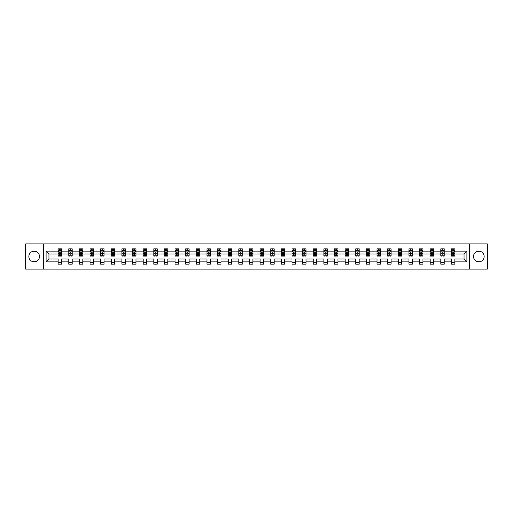 <?xml version="1.0" encoding="UTF-8"?>
<svg xmlns="http://www.w3.org/2000/svg" width="513" height="513" viewBox="0 0 513 513"><rect width="100%" height="100%" fill="white"/><g stroke="black" fill="none" stroke-linecap="round" stroke-linejoin="round"><path stroke-width="0.77" d="M478.834 251.184A5.316 5.316 0 0 0 473.518 256.5A5.316 5.316 0 0 0 478.834 261.816A5.316 5.316 0 0 0 484.15 256.5A5.316 5.316 0 0 0 478.834 251.184M34.166 251.184A5.316 5.316 0 0 0 28.85 256.5A5.316 5.316 0 0 0 34.166 261.816A5.316 5.316 0 0 0 39.482 256.5A5.316 5.316 0 0 0 34.166 251.184M469.53 269.107L487.35 269.107L487.35 243.893L469.53 243.893L469.53 269.107L43.47 269.107L43.47 243.893L25.65 243.893L25.65 269.107L43.47 269.107M454.851 261.88L454.851 259.02L464.047 259.02L466.907 261.88L454.851 261.88L454.851 264.163L451.44 264.163L451.44 261.88L444.22 261.88L444.22 264.163L440.814 264.163L440.814 261.88L433.588 261.88L433.588 264.163L430.183 264.163L430.183 261.88L422.962 261.88L422.962 264.163L419.551 264.163L419.551 261.88L412.33 261.88L412.33 264.163L408.925 264.163L408.925 261.88L401.698 261.88L401.698 264.163L398.293 264.163L398.293 261.88L391.073 261.88L391.073 264.163L387.668 264.163L387.668 261.88L380.441 261.88L380.441 264.163L377.036 264.163L377.036 261.88L369.815 261.88L369.815 264.163L366.404 264.163L366.404 261.88L359.183 261.88L359.183 264.163L355.778 264.163L355.778 261.88L348.551 261.88L348.551 264.163L345.146 264.163L345.146 261.88L337.926 261.88L337.926 264.163L334.514 264.163L334.514 261.88L327.294 261.88L327.294 264.163L323.889 264.163L323.889 261.88L316.668 261.88L316.668 264.163L313.257 264.163L313.257 261.88L306.037 261.88L306.037 264.163L302.632 264.163L302.632 261.88L295.405 261.88L295.405 264.163L292 264.163L292 261.88L284.779 261.88L284.779 264.163L281.368 264.163L281.368 261.88L274.147 261.88L274.147 264.163L270.742 264.163L270.742 261.88L263.515 261.88L263.515 264.163L260.11 264.163L260.11 261.88L252.89 261.88L252.89 264.163L249.485 264.163L249.485 261.88L242.258 261.88L242.258 264.163L238.853 264.163L238.853 261.88L231.632 261.88L231.632 264.163L228.221 264.163L228.221 261.88L221 261.88L221 264.163L217.595 264.163L217.595 261.88L210.368 261.88L210.368 264.163L206.963 264.163L206.963 261.88L199.743 261.88L199.743 264.163L196.332 264.163L196.332 261.88L189.111 261.88L189.111 264.163L185.706 264.163L185.706 261.88L178.486 261.88L178.486 264.163L175.074 264.163L175.074 261.88L167.854 261.88L167.854 264.163L164.449 264.163L164.449 261.88L157.222 261.88L157.222 264.163L153.817 264.163L153.817 261.88L146.596 261.88L146.596 264.163L143.185 264.163L143.185 261.88L135.964 261.88L135.964 264.163L132.559 264.163L132.559 261.88L125.332 261.88L125.332 264.163L121.927 264.163L121.927 261.88L114.707 261.88L114.707 264.163L111.302 264.163L111.302 261.88L104.075 261.88L104.075 264.163L100.67 264.163L100.67 261.88L93.449 261.88L93.449 264.163L90.038 264.163L90.038 261.88L82.817 261.88L82.817 264.163L79.412 264.163L79.412 261.88L72.186 261.88L72.186 264.163L68.78 264.163L68.78 261.88L61.56 261.88L61.56 264.163L58.149 264.163L58.149 261.88L46.093 261.88L46.093 251.12L58.149 251.12L58.149 248.837L61.56 248.837L61.56 251.12L68.78 251.12L68.78 248.837L72.186 248.837L72.186 251.12L79.412 251.12L79.412 248.837L82.817 248.837L82.817 251.12L90.038 251.12L90.038 248.837L93.449 248.837L93.449 251.12L100.67 251.12L100.67 248.837L104.075 248.837L104.075 251.12L111.302 251.12L111.302 248.837L114.707 248.837L114.707 251.12L121.927 251.12L121.927 248.837L125.332 248.837L125.332 251.12L132.559 251.12L132.559 248.837L135.964 248.837L135.964 251.12L143.185 251.12L143.185 248.837L146.596 248.837L146.596 251.12L153.817 251.12L153.817 248.837L157.222 248.837L157.222 251.12L164.449 251.12L164.449 248.837L167.854 248.837L167.854 251.12L175.074 251.12L175.074 248.837L178.486 248.837L178.486 251.12L185.706 251.12L185.706 248.837L189.111 248.837L189.111 251.12L196.332 251.12L196.332 248.837L199.743 248.837L199.743 251.12L206.963 251.12L206.963 248.837L210.368 248.837L210.368 251.12L217.595 251.12L217.595 248.837L221 248.837L221 251.12L228.221 251.12L228.221 248.837L231.632 248.837L231.632 251.12L238.853 251.12L238.853 248.837L242.258 248.837L242.258 251.12L249.485 251.12L249.485 248.837L252.89 248.837L252.89 251.12L260.11 251.12L260.11 248.837L263.515 248.837L263.515 251.12L270.742 251.12L270.742 248.837L274.147 248.837L274.147 251.12L281.368 251.12L281.368 248.837L284.779 248.837L284.779 251.12L292 251.12L292 248.837L295.405 248.837L295.405 251.12L302.632 251.12L302.632 248.837L306.037 248.837L306.037 251.12L313.257 251.12L313.257 248.837L316.668 248.837L316.668 251.12L323.889 251.12L323.889 248.837L327.294 248.837L327.294 251.12L334.514 251.12L334.514 248.837L337.926 248.837L337.926 251.12L345.146 251.12L345.146 248.837L348.551 248.837L348.551 251.12L355.778 251.12L355.778 248.837L359.183 248.837L359.183 251.12L366.404 251.12L366.404 248.837L369.815 248.837L369.815 251.12L377.036 251.12L377.036 248.837L380.441 248.837L380.441 251.12L387.668 251.12L387.668 248.837L391.073 248.837L391.073 251.12L398.293 251.12L398.293 248.837L401.698 248.837L401.698 251.12L408.925 251.12L408.925 248.837L412.33 248.837L412.33 251.12L419.551 251.12L419.551 248.837L422.962 248.837L422.962 251.12L430.183 251.12L430.183 248.837L433.588 248.837L433.588 251.12L440.814 251.12L440.814 248.837L444.22 248.837L444.22 251.12L451.44 251.12L451.44 248.837L454.851 248.837L454.851 251.12L466.907 251.12L466.907 261.88M469.53 243.893L43.47 243.893M451.44 251.12L451.44 253.98L444.22 253.98L444.22 251.12M444.22 261.88L444.22 259.02L451.44 259.02L451.44 261.88M440.814 251.12L440.814 253.98L433.588 253.98L433.588 251.12M433.588 261.88L433.588 259.02L440.814 259.02L440.814 261.88M430.183 251.12L430.183 253.98L422.962 253.98L422.962 251.12M422.962 261.88L422.962 259.02L430.183 259.02L430.183 261.88M419.551 251.12L419.551 253.98L412.33 253.98L412.33 251.12M412.33 261.88L412.33 259.02L419.551 259.02L419.551 261.88M408.925 251.12L408.925 253.98L401.698 253.98L401.698 251.12M401.698 261.88L401.698 259.02L408.925 259.02L408.925 261.88M398.293 251.12L398.293 253.98L391.073 253.98L391.073 251.12M391.073 261.88L391.073 259.02L398.293 259.02L398.293 261.88M387.668 251.12L387.668 253.98L380.441 253.98L380.441 251.12M380.441 261.88L380.441 259.02L387.668 259.02L387.668 261.88M377.036 251.12L377.036 253.98L369.815 253.98L369.815 251.12M369.815 261.88L369.815 259.02L377.036 259.02L377.036 261.88M366.404 251.12L366.404 253.98L359.183 253.98L359.183 251.12M359.183 261.88L359.183 259.02L366.404 259.02L366.404 261.88M355.778 251.12L355.778 253.98L348.551 253.98L348.551 251.12M348.551 261.88L348.551 259.02L355.778 259.02L355.778 261.88M345.146 251.12L345.146 253.98L337.926 253.98L337.926 251.12M337.926 261.88L337.926 259.02L345.146 259.02L345.146 261.88M334.514 251.12L334.514 253.98L327.294 253.98L327.294 251.12M327.294 261.88L327.294 259.02L334.514 259.02L334.514 261.88M323.889 251.12L323.889 253.98L316.668 253.98L316.668 251.12M316.668 261.88L316.668 259.02L323.889 259.02L323.889 261.88M313.257 251.12L313.257 253.98L306.037 253.98L306.037 251.12M306.037 261.88L306.037 259.02L313.257 259.02L313.257 261.88M302.632 251.12L302.632 253.98L295.405 253.98L295.405 251.12M295.405 261.88L295.405 259.02L302.632 259.02L302.632 261.88M292 251.12L292 253.98L284.779 253.98L284.779 251.12M284.779 261.88L284.779 259.02L292 259.02L292 261.88M281.368 251.12L281.368 253.98L274.147 253.98L274.147 251.12M274.147 261.88L274.147 259.02L281.368 259.02L281.368 261.88M270.742 251.12L270.742 253.98L263.515 253.98L263.515 251.12M263.515 261.88L263.515 259.02L270.742 259.02L270.742 261.88M260.11 251.12L260.11 253.98L252.89 253.98L252.89 251.12M252.89 261.88L252.89 259.02L260.11 259.02L260.11 261.88M249.485 251.12L249.485 253.98L242.258 253.98L242.258 251.12M242.258 261.88L242.258 259.02L249.485 259.02L249.485 261.88M238.853 251.12L238.853 253.98L231.632 253.98L231.632 251.12M231.632 261.88L231.632 259.02L238.853 259.02L238.853 261.88M228.221 251.12L228.221 253.98L221 253.98L221 251.12M221 261.88L221 259.02L228.221 259.02L228.221 261.88M217.595 251.12L217.595 253.98L210.368 253.98L210.368 251.12M210.368 261.88L210.368 259.02L217.595 259.02L217.595 261.88M206.963 251.12L206.963 253.98L199.743 253.98L199.743 251.12M199.743 261.88L199.743 259.02L206.963 259.02L206.963 261.88M196.332 251.12L196.332 253.98L189.111 253.98L189.111 251.12M189.111 261.88L189.111 259.02L196.332 259.02L196.332 261.88M185.706 251.12L185.706 253.98L178.486 253.98L178.486 251.12M178.486 261.88L178.486 259.02L185.706 259.02L185.706 261.88M175.074 251.12L175.074 253.98L167.854 253.98L167.854 251.12M167.854 261.88L167.854 259.02L175.074 259.02L175.074 261.88M164.449 251.12L164.449 253.98L157.222 253.98L157.222 251.12M157.222 261.88L157.222 259.02L164.449 259.02L164.449 261.88M153.817 251.12L153.817 253.98L146.596 253.98L146.596 251.12M146.596 261.88L146.596 259.02L153.817 259.02L153.817 261.88M143.185 251.12L143.185 253.98L135.964 253.98L135.964 251.12M135.964 261.88L135.964 259.02L143.185 259.02L143.185 261.88M132.559 251.12L132.559 253.98L125.332 253.98L125.332 251.12M125.332 261.88L125.332 259.02L132.559 259.02L132.559 261.88M121.927 251.12L121.927 253.98L114.707 253.98L114.707 251.12M114.707 261.88L114.707 259.02L121.927 259.02L121.927 261.88M111.302 251.12L111.302 253.98L104.075 253.98L104.075 251.12M104.075 261.88L104.075 259.02L111.302 259.02L111.302 261.88M100.67 251.12L100.67 253.98L93.449 253.98L93.449 251.12M93.449 261.88L93.449 259.02L100.67 259.02L100.67 261.88M90.038 251.12L90.038 253.98L82.817 253.98L82.817 251.12M82.817 261.88L82.817 259.02L90.038 259.02L90.038 261.88M79.412 251.12L79.412 253.98L72.186 253.98L72.186 251.12M72.186 261.88L72.186 259.02L79.412 259.02L79.412 261.88M68.78 251.12L68.78 253.98L61.56 253.98L61.56 251.12M61.56 261.88L61.56 259.02L68.78 259.02L68.78 261.88M58.149 251.12L58.149 253.98L48.953 253.98L48.953 259.02L58.149 259.02L58.149 261.88M46.093 251.12L48.953 253.98M464.047 259.02L464.047 253.98L454.851 253.98L454.851 251.12M452.735 250.536L453.556 250.536M442.11 250.536L442.924 250.536M431.478 250.536L432.292 250.536M420.846 250.536L421.667 250.536M410.22 250.536L411.035 250.536M399.589 250.536L400.409 250.536M388.957 250.536L389.777 250.536M378.331 250.536L379.145 250.536M367.699 250.536L368.52 250.536M357.074 250.536L357.888 250.536M346.442 250.536L347.256 250.536M335.81 250.536L336.631 250.536M325.184 250.536L325.999 250.536M314.552 250.536L315.373 250.536M303.927 250.536L304.741 250.536M293.295 250.536L294.109 250.536M282.663 250.536L283.484 250.536M272.037 250.536L272.852 250.536M261.406 250.536L262.226 250.536M250.774 250.536L251.594 250.536M240.148 250.536L240.963 250.536M229.516 250.536L230.337 250.536M218.891 250.536L219.705 250.536M208.259 250.536L209.073 250.536M197.627 250.536L198.448 250.536M187.001 250.536L187.816 250.536M176.369 250.536L177.19 250.536M165.744 250.536L166.558 250.536M155.112 250.536L155.926 250.536M144.48 250.536L145.301 250.536M133.855 250.536L134.669 250.536M123.223 250.536L124.043 250.536M112.591 250.536L113.411 250.536M101.965 250.536L102.78 250.536M91.333 250.536L92.154 250.536M80.708 250.536L81.522 250.536M70.076 250.536L70.89 250.536M59.444 250.536L60.265 250.536M58.149 262.464L61.56 262.464M68.78 262.464L72.186 262.464M79.412 262.464L82.817 262.464M90.038 262.464L93.449 262.464M100.67 262.464L104.075 262.464M111.302 262.464L114.707 262.464M121.927 262.464L125.332 262.464M132.559 262.464L135.964 262.464M143.185 262.464L146.596 262.464M153.817 262.464L157.222 262.464M164.449 262.464L167.854 262.464M175.074 262.464L178.486 262.464M185.706 262.464L189.111 262.464M196.332 262.464L199.743 262.464M206.963 262.464L210.368 262.464M217.595 262.464L221 262.464M228.221 262.464L231.632 262.464M238.853 262.464L242.258 262.464M249.485 262.464L252.89 262.464M260.11 262.464L263.515 262.464M270.742 262.464L274.147 262.464M281.368 262.464L284.779 262.464M292 262.464L295.405 262.464M302.632 262.464L306.037 262.464M313.257 262.464L316.668 262.464M323.889 262.464L327.294 262.464M334.514 262.464L337.926 262.464M345.146 262.464L348.551 262.464M355.778 262.464L359.183 262.464M366.404 262.464L369.815 262.464M377.036 262.464L380.441 262.464M387.668 262.464L391.073 262.464M398.293 262.464L401.698 262.464M408.925 262.464L412.33 262.464M419.551 262.464L422.962 262.464M430.183 262.464L433.588 262.464M440.814 262.464L444.22 262.464M451.44 262.464L454.851 262.464M48.953 259.02L46.093 261.88M466.907 251.12L464.047 253.98M60.265 249.722L59.444 249.722M58.79 250.652L58.149 250.652L58.149 248.837L59.444 248.837L59.444 250.575M58.149 255.237L58.149 256.09L59.444 256.09L59.444 255.237L58.149 255.237L58.149 253.98M61.56 253.98L61.56 256.09L60.265 256.09L60.265 252.447L59.444 252.447L59.444 255.237M60.919 250.652L61.56 250.652L61.56 248.837L60.265 248.837L60.265 250.575M61.56 251.934L60.88 250.575L58.835 250.575L58.149 251.934M70.89 249.722L70.076 249.722M69.422 250.652L68.78 250.652L68.78 248.837L70.076 248.837L70.076 250.575M68.78 255.237L68.78 256.09L70.076 256.09L70.076 255.237L68.78 255.237L68.78 253.98M72.186 253.98L72.186 256.09L70.89 256.09L70.89 252.447L70.076 252.447L70.076 255.237M71.544 250.652L72.186 250.652L72.186 248.837L70.89 248.837L70.89 250.575M72.186 251.934L71.506 250.575L69.46 250.575L68.78 251.934M81.522 249.722L80.708 249.722M80.054 250.652L79.412 250.652L79.412 248.837L80.708 248.837L80.708 250.575M79.412 255.237L79.412 256.09L80.708 256.09L80.708 255.237L79.412 255.237L79.412 253.98M82.817 253.98L82.817 256.09L81.522 256.09L81.522 252.447L80.708 252.447L80.708 255.237M82.176 250.652L82.817 250.652L82.817 248.837L81.522 248.837L81.522 250.575M82.817 251.934L82.138 250.575L80.092 250.575L79.412 251.934M92.154 249.722L91.333 249.722M90.679 250.652L90.038 250.652L90.038 248.837L91.333 248.837L91.333 250.575M90.038 255.237L90.038 256.09L91.333 256.09L91.333 255.237L90.038 255.237L90.038 253.98M93.449 253.98L93.449 256.09L92.154 256.09L92.154 252.447L91.333 252.447L91.333 255.237M92.808 250.652L93.449 250.652L93.449 248.837L92.154 248.837L92.154 250.575M93.449 251.934L92.763 250.575L90.724 250.575L90.038 251.934M102.78 249.722L101.965 249.722M101.311 250.652L100.67 250.652L100.67 248.837L101.965 248.837L101.965 250.575M100.67 255.237L100.67 256.09L101.965 256.09L101.965 255.237L100.67 255.237L100.67 253.98M104.075 253.98L104.075 256.09L102.78 256.09L102.78 252.447L101.965 252.447L101.965 255.237M103.434 250.652L104.075 250.652L104.075 248.837L102.78 248.837L102.78 250.575M104.075 251.934L103.395 250.575L101.35 250.575L100.67 251.934M113.411 249.722L112.591 249.722M111.937 250.652L111.302 250.652L111.302 248.837L112.591 248.837L112.591 250.575M111.302 255.237L111.302 256.09L112.591 256.09L112.591 255.237L111.302 255.237L111.302 253.98M114.707 253.98L114.707 256.09L113.411 256.09L113.411 252.447L112.591 252.447L112.591 255.237M114.066 250.652L114.707 250.652L114.707 248.837L113.411 248.837L113.411 250.575M114.707 251.934L114.027 250.575L111.981 250.575L111.302 251.934M124.043 249.722L123.223 249.722M122.569 250.652L121.927 250.652L121.927 248.837L123.223 248.837L123.223 250.575M121.927 255.237L121.927 256.09L123.223 256.09L123.223 255.237L121.927 255.237L121.927 253.98M125.332 253.98L125.332 256.09L124.043 256.09L124.043 252.447L123.223 252.447L123.223 255.237M124.697 250.652L125.332 250.652L125.332 248.837L124.043 248.837L124.043 250.575M125.332 251.934L124.653 250.575L122.607 250.575L121.927 251.934M134.669 249.722L133.855 249.722M133.2 250.652L132.559 250.652L132.559 248.837L133.855 248.837L133.855 250.575M132.559 255.237L132.559 256.09L133.855 256.09L133.855 255.237L132.559 255.237L132.559 253.98M135.964 253.98L135.964 256.09L134.669 256.09L134.669 252.447L133.855 252.447L133.855 255.237M135.323 250.652L135.964 250.652L135.964 248.837L134.669 248.837L134.669 250.575M135.964 251.934L135.285 250.575L133.239 250.575L132.559 251.934M145.301 249.722L144.48 249.722M143.826 250.652L143.185 250.652L143.185 248.837L144.48 248.837L144.48 250.575M143.185 255.237L143.185 256.09L144.48 256.09L144.48 255.237L143.185 255.237L143.185 253.98M146.596 253.98L146.596 256.09L145.301 256.09L145.301 252.447L144.48 252.447L144.48 255.237M145.955 250.652L146.596 250.652L146.596 248.837L145.301 248.837L145.301 250.575M146.596 251.934L145.91 250.575L143.871 250.575L143.185 251.934M155.926 249.722L155.112 249.722M154.458 250.652L153.817 250.652L153.817 248.837L155.112 248.837L155.112 250.575M153.817 255.237L153.817 256.09L155.112 256.09L155.112 255.237L153.817 255.237L153.817 253.98M157.222 253.98L157.222 256.09L155.926 256.09L155.926 252.447L155.112 252.447L155.112 255.237M156.58 250.652L157.222 250.652L157.222 248.837L155.926 248.837L155.926 250.575M157.222 251.934L156.542 250.575L154.496 250.575L153.817 251.934M166.558 249.722L165.744 249.722M165.09 250.652L164.449 250.652L164.449 248.837L165.744 248.837L165.744 250.575M164.449 255.237L164.449 256.09L165.744 256.09L165.744 255.237L164.449 255.237L164.449 253.98M167.854 253.98L167.854 256.09L166.558 256.09L166.558 252.447L165.744 252.447L165.744 255.237M167.212 250.652L167.854 250.652L167.854 248.837L166.558 248.837L166.558 250.575M167.854 251.934L167.174 250.575L165.128 250.575L164.449 251.934M177.19 249.722L176.369 249.722M175.715 250.652L175.074 250.652L175.074 248.837L176.369 248.837L176.369 250.575M175.074 255.237L175.074 256.09L176.369 256.09L176.369 255.237L175.074 255.237L175.074 253.98M178.486 253.98L178.486 256.09L177.19 256.09L177.19 252.447L176.369 252.447L176.369 255.237M177.844 250.652L178.486 250.652L178.486 248.837L177.19 248.837L177.19 250.575M178.486 251.934L177.799 250.575L175.76 250.575L175.074 251.934M187.816 249.722L187.001 249.722M186.347 250.652L185.706 250.652L185.706 248.837L187.001 248.837L187.001 250.575M185.706 255.237L185.706 256.09L187.001 256.09L187.001 255.237L185.706 255.237L185.706 253.98M189.111 253.98L189.111 256.09L187.816 256.09L187.816 252.447L187.001 252.447L187.001 255.237M188.47 250.652L189.111 250.652L189.111 248.837L187.816 248.837L187.816 250.575M189.111 251.934L188.431 250.575L186.386 250.575L185.706 251.934M198.448 249.722L197.627 249.722M196.973 250.652L196.332 250.652L196.332 248.837L197.627 248.837L197.627 250.575M196.332 255.237L196.332 256.09L197.627 256.09L197.627 255.237L196.332 255.237L196.332 253.98M199.743 253.98L199.743 256.09L198.448 256.09L198.448 252.447L197.627 252.447L197.627 255.237M199.102 250.652L199.743 250.652L199.743 248.837L198.448 248.837L198.448 250.575M199.743 251.934L199.063 250.575L197.018 250.575L196.332 251.934M209.073 249.722L208.259 249.722M207.605 250.652L206.963 250.652L206.963 248.837L208.259 248.837L208.259 250.575M206.963 255.237L206.963 256.09L208.259 256.09L208.259 255.237L206.963 255.237L206.963 253.98M210.368 253.98L210.368 256.09L209.073 256.09L209.073 252.447L208.259 252.447L208.259 255.237M209.727 250.652L210.368 250.652L210.368 248.837L209.073 248.837L209.073 250.575M210.368 251.934L209.689 250.575L207.643 250.575L206.963 251.934M219.705 249.722L218.891 249.722M218.237 250.652L217.595 250.652L217.595 248.837L218.891 248.837L218.891 250.575M217.595 255.237L217.595 256.09L218.891 256.09L218.891 255.237L217.595 255.237L217.595 253.98M221 253.98L221 256.09L219.705 256.09L219.705 252.447L218.891 252.447L218.891 255.237M220.359 250.652L221 250.652L221 248.837L219.705 248.837L219.705 250.575M221 251.934L220.321 250.575L218.275 250.575L217.595 251.934M230.337 249.722L229.516 249.722M228.862 250.652L228.221 250.652L228.221 248.837L229.516 248.837L229.516 250.575M228.221 255.237L228.221 256.09L229.516 256.09L229.516 255.237L228.221 255.237L228.221 253.98M231.632 253.98L231.632 256.09L230.337 256.09L230.337 252.447L229.516 252.447L229.516 255.237M230.991 250.652L231.632 250.652L231.632 248.837L230.337 248.837L230.337 250.575M231.632 251.934L230.946 250.575L228.907 250.575L228.221 251.934M240.963 249.722L240.148 249.722M239.494 250.652L238.853 250.652L238.853 248.837L240.148 248.837L240.148 250.575M238.853 255.237L238.853 256.09L240.148 256.09L240.148 255.237L238.853 255.237L238.853 253.98M242.258 253.98L242.258 256.09L240.963 256.09L240.963 252.447L240.148 252.447L240.148 255.237M241.617 250.652L242.258 250.652L242.258 248.837L240.963 248.837L240.963 250.575M242.258 251.934L241.578 250.575L239.533 250.575L238.853 251.934M251.594 249.722L250.774 249.722M250.12 250.652L249.485 250.652L249.485 248.837L250.774 248.837L250.774 250.575M249.485 255.237L249.485 256.09L250.774 256.09L250.774 255.237L249.485 255.237L249.485 253.98M252.89 253.98L252.89 256.09L251.594 256.09L251.594 252.447L250.774 252.447L250.774 255.237M252.249 250.652L252.89 250.652L252.89 248.837L251.594 248.837L251.594 250.575M252.89 251.934L252.21 250.575L250.164 250.575L249.485 251.934M262.226 249.722L261.406 249.722M260.751 250.652L260.11 250.652L260.11 248.837L261.406 248.837L261.406 250.575M260.11 255.237L260.11 256.09L261.406 256.09L261.406 255.237L260.11 255.237L260.11 253.98M263.515 253.98L263.515 256.09L262.226 256.09L262.226 252.447L261.406 252.447L261.406 255.237M262.88 250.652L263.515 250.652L263.515 248.837L262.226 248.837L262.226 250.575M263.515 251.934L262.836 250.575L260.79 250.575L260.11 251.934M272.852 249.722L272.037 249.722M271.383 250.652L270.742 250.652L270.742 248.837L272.037 248.837L272.037 250.575M270.742 255.237L270.742 256.09L272.037 256.09L272.037 255.237L270.742 255.237L270.742 253.98M274.147 253.98L274.147 256.09L272.852 256.09L272.852 252.447L272.037 252.447L272.037 255.237M273.506 250.652L274.147 250.652L274.147 248.837L272.852 248.837L272.852 250.575M274.147 251.934L273.467 250.575L271.422 250.575L270.742 251.934M283.484 249.722L282.663 249.722M282.009 250.652L281.368 250.652L281.368 248.837L282.663 248.837L282.663 250.575M281.368 255.237L281.368 256.09L282.663 256.09L282.663 255.237L281.368 255.237L281.368 253.98M284.779 253.98L284.779 256.09L283.484 256.09L283.484 252.447L282.663 252.447L282.663 255.237M284.138 250.652L284.779 250.652L284.779 248.837L283.484 248.837L283.484 250.575M284.779 251.934L284.093 250.575L282.054 250.575L281.368 251.934M294.109 249.722L293.295 249.722M292.641 250.652L292 250.652L292 248.837L293.295 248.837L293.295 250.575M292 255.237L292 256.09L293.295 256.09L293.295 255.237L292 255.237L292 253.98M295.405 253.98L295.405 256.09L294.109 256.09L294.109 252.447L293.295 252.447L293.295 255.237M294.763 250.652L295.405 250.652L295.405 248.837L294.109 248.837L294.109 250.575M295.405 251.934L294.725 250.575L292.679 250.575L292 251.934M304.741 249.722L303.927 249.722M303.273 250.652L302.632 250.652L302.632 248.837L303.927 248.837L303.927 250.575M302.632 255.237L302.632 256.09L303.927 256.09L303.927 255.237L302.632 255.237L302.632 253.98M306.037 253.98L306.037 256.09L304.741 256.09L304.741 252.447L303.927 252.447L303.927 255.237M305.395 250.652L306.037 250.652L306.037 248.837L304.741 248.837L304.741 250.575M306.037 251.934L305.357 250.575L303.311 250.575L302.632 251.934M315.373 249.722L314.552 249.722M313.898 250.652L313.257 250.652L313.257 248.837L314.552 248.837L314.552 250.575M313.257 255.237L313.257 256.09L314.552 256.09L314.552 255.237L313.257 255.237L313.257 253.98M316.668 253.98L316.668 256.09L315.373 256.09L315.373 252.447L314.552 252.447L314.552 255.237M316.027 250.652L316.668 250.652L316.668 248.837L315.373 248.837L315.373 250.575M316.668 251.934L315.982 250.575L313.937 250.575L313.257 251.934M325.999 249.722L325.184 249.722M324.53 250.652L323.889 250.652L323.889 248.837L325.184 248.837L325.184 250.575M323.889 255.237L323.889 256.09L325.184 256.09L325.184 255.237L323.889 255.237L323.889 253.98M327.294 253.98L327.294 256.09L325.999 256.09L325.999 252.447L325.184 252.447L325.184 255.237M326.653 250.652L327.294 250.652L327.294 248.837L325.999 248.837L325.999 250.575M327.294 251.934L326.614 250.575L324.569 250.575L323.889 251.934M336.631 249.722L335.81 249.722M335.156 250.652L334.514 250.652L334.514 248.837L335.81 248.837L335.81 250.575M334.514 255.237L334.514 256.09L335.81 256.09L335.81 255.237L334.514 255.237L334.514 253.98M337.926 253.98L337.926 256.09L336.631 256.09L336.631 252.447L335.81 252.447L335.81 255.237M337.285 250.652L337.926 250.652L337.926 248.837L336.631 248.837L336.631 250.575M337.926 251.934L337.24 250.575L335.201 250.575L334.514 251.934M347.256 249.722L346.442 249.722M345.788 250.652L345.146 250.652L345.146 248.837L346.442 248.837L346.442 250.575M345.146 255.237L345.146 256.09L346.442 256.09L346.442 255.237L345.146 255.237L345.146 253.98M348.551 253.98L348.551 256.09L347.256 256.09L347.256 252.447L346.442 252.447L346.442 255.237M347.91 250.652L348.551 250.652L348.551 248.837L347.256 248.837L347.256 250.575M348.551 251.934L347.872 250.575L345.826 250.575L345.146 251.934M357.888 249.722L357.074 249.722M356.42 250.652L355.778 250.652L355.778 248.837L357.074 248.837L357.074 250.575M355.778 255.237L355.778 256.09L357.074 256.09L357.074 255.237L355.778 255.237L355.778 253.98M359.183 253.98L359.183 256.09L357.888 256.09L357.888 252.447L357.074 252.447L357.074 255.237M358.542 250.652L359.183 250.652L359.183 248.837L357.888 248.837L357.888 250.575M359.183 251.934L358.504 250.575L356.458 250.575L355.778 251.934M368.52 249.722L367.699 249.722M367.045 250.652L366.404 250.652L366.404 248.837L367.699 248.837L367.699 250.575M366.404 255.237L366.404 256.09L367.699 256.09L367.699 255.237L366.404 255.237L366.404 253.98M369.815 253.98L369.815 256.09L368.52 256.09L368.52 252.447L367.699 252.447L367.699 255.237M369.174 250.652L369.815 250.652L369.815 248.837L368.52 248.837L368.52 250.575M369.815 251.934L369.129 250.575L367.09 250.575L366.404 251.934M379.145 249.722L378.331 249.722M377.677 250.652L377.036 250.652L377.036 248.837L378.331 248.837L378.331 250.575M377.036 255.237L377.036 256.09L378.331 256.09L378.331 255.237L377.036 255.237L377.036 253.98M380.441 253.98L380.441 256.09L379.145 256.09L379.145 252.447L378.331 252.447L378.331 255.237M379.8 250.652L380.441 250.652L380.441 248.837L379.145 248.837L379.145 250.575M380.441 251.934L379.761 250.575L377.715 250.575L377.036 251.934M389.777 249.722L388.957 249.722M388.303 250.652L387.668 250.652L387.668 248.837L388.957 248.837L388.957 250.575M387.668 255.237L387.668 256.09L388.957 256.09L388.957 255.237L387.668 255.237L387.668 253.98M391.073 253.98L391.073 256.09L389.777 256.09L389.777 252.447L388.957 252.447L388.957 255.237M390.431 250.652L391.073 250.652L391.073 248.837L389.777 248.837L389.777 250.575M391.073 251.934L390.393 250.575L388.347 250.575L387.668 251.934M400.409 249.722L399.589 249.722M398.934 250.652L398.293 250.652L398.293 248.837L399.589 248.837L399.589 250.575M398.293 255.237L398.293 256.09L399.589 256.09L399.589 255.237L398.293 255.237L398.293 253.98M401.698 253.98L401.698 256.09L400.409 256.09L400.409 252.447L399.589 252.447L399.589 255.237M401.063 250.652L401.698 250.652L401.698 248.837L400.409 248.837L400.409 250.575M401.698 251.934L401.019 250.575L398.973 250.575L398.293 251.934M411.035 249.722L410.22 249.722M409.566 250.652L408.925 250.652L408.925 248.837L410.22 248.837L410.22 250.575M408.925 255.237L408.925 256.09L410.22 256.09L410.22 255.237L408.925 255.237L408.925 253.98M412.33 253.98L412.33 256.09L411.035 256.09L411.035 252.447L410.22 252.447L410.22 255.237M411.689 250.652L412.33 250.652L412.33 248.837L411.035 248.837L411.035 250.575M412.33 251.934L411.65 250.575L409.605 250.575L408.925 251.934M421.667 249.722L420.846 249.722M420.192 250.652L419.551 250.652L419.551 248.837L420.846 248.837L420.846 250.575M419.551 255.237L419.551 256.09L420.846 256.09L420.846 255.237L419.551 255.237L419.551 253.98M422.962 253.98L422.962 256.09L421.667 256.09L421.667 252.447L420.846 252.447L420.846 255.237M422.321 250.652L422.962 250.652L422.962 248.837L421.667 248.837L421.667 250.575M422.962 251.934L422.276 250.575L420.237 250.575L419.551 251.934M432.292 249.722L431.478 249.722M430.824 250.652L430.183 250.652L430.183 248.837L431.478 248.837L431.478 250.575M430.183 255.237L430.183 256.09L431.478 256.09L431.478 255.237L430.183 255.237L430.183 253.98M433.588 253.98L433.588 256.09L432.292 256.09L432.292 252.447L431.478 252.447L431.478 255.237M432.946 250.652L433.588 250.652L433.588 248.837L432.292 248.837L432.292 250.575M433.588 251.934L432.908 250.575L430.862 250.575L430.183 251.934M442.924 249.722L442.11 249.722M441.456 250.652L440.814 250.652L440.814 248.837L442.11 248.837L442.11 250.575M440.814 255.237L440.814 256.09L442.11 256.09L442.11 255.237L440.814 255.237L440.814 253.98M444.22 253.98L444.22 256.09L442.924 256.09L442.924 252.447L442.11 252.447L442.11 255.237M443.578 250.652L444.22 250.652L444.22 248.837L442.924 248.837L442.924 250.575M444.22 251.934L443.54 250.575L441.494 250.575L440.814 251.934M453.556 249.722L452.735 249.722M452.081 250.652L451.44 250.652L451.44 248.837L452.735 248.837L452.735 250.575M451.44 255.237L451.44 256.09L452.735 256.09L452.735 255.237L451.44 255.237L451.44 253.98M454.851 253.98L454.851 256.09L453.556 256.09L453.556 252.447L452.735 252.447L452.735 255.237M454.21 250.652L454.851 250.652L454.851 248.837L453.556 248.837L453.556 250.575M454.851 251.934L454.165 250.575L452.12 250.575L451.44 251.934M61.541 251.902L58.168 251.902M61.56 255.237L60.265 255.237M59.444 253.409L58.149 253.409M61.56 253.409L60.265 253.409M60.265 250.152L59.444 250.152M72.173 251.902L68.8 251.902M72.186 255.237L70.89 255.237M70.076 253.409L68.78 253.409M72.186 253.409L70.89 253.409M70.89 250.152L70.076 250.152M82.798 251.902L79.425 251.902M82.817 255.237L81.522 255.237M80.708 253.409L79.412 253.409M82.817 253.409L81.522 253.409M81.522 250.152L80.708 250.152M93.43 251.902L90.057 251.902M93.449 255.237L92.154 255.237M91.333 253.409L90.038 253.409M93.449 253.409L92.154 253.409M92.154 250.152L91.333 250.152M104.062 251.902L100.689 251.902M104.075 255.237L102.78 255.237M101.965 253.409L100.67 253.409M104.075 253.409L102.78 253.409M102.78 250.152L101.965 250.152M114.688 251.902L111.315 251.902M114.707 255.237L113.411 255.237M112.591 253.409L111.302 253.409M114.707 253.409L113.411 253.409M113.411 250.152L112.591 250.152M125.319 251.902L121.947 251.902M125.332 255.237L124.043 255.237M123.223 253.409L121.927 253.409M125.332 253.409L124.043 253.409M124.043 250.152L123.223 250.152M135.945 251.902L132.572 251.902M135.964 255.237L134.669 255.237M133.855 253.409L132.559 253.409M135.964 253.409L134.669 253.409M134.669 250.152L133.855 250.152M146.577 251.902L143.204 251.902M146.596 255.237L145.301 255.237M144.48 253.409L143.185 253.409M146.596 253.409L145.301 253.409M145.301 250.152L144.48 250.152M157.209 251.902L153.836 251.902M157.222 255.237L155.926 255.237M155.112 253.409L153.817 253.409M157.222 253.409L155.926 253.409M155.926 250.152L155.112 250.152M167.834 251.902L164.461 251.902M167.854 255.237L166.558 255.237M165.744 253.409L164.449 253.409M167.854 253.409L166.558 253.409M166.558 250.152L165.744 250.152M178.466 251.902L175.093 251.902M178.486 255.237L177.19 255.237M176.369 253.409L175.074 253.409M178.486 253.409L177.19 253.409M177.19 250.152L176.369 250.152M189.092 251.902L185.725 251.902M189.111 255.237L187.816 255.237M187.001 253.409L185.706 253.409M189.111 253.409L187.816 253.409M187.816 250.152L187.001 250.152M199.724 251.902L196.351 251.902M199.743 255.237L198.448 255.237M197.627 253.409L196.332 253.409M199.743 253.409L198.448 253.409M198.448 250.152L197.627 250.152M210.356 251.902L206.983 251.902M210.368 255.237L209.073 255.237M208.259 253.409L206.963 253.409M210.368 253.409L209.073 253.409M209.073 250.152L208.259 250.152M220.981 251.902L217.608 251.902M221 255.237L219.705 255.237M218.891 253.409L217.595 253.409M221 253.409L219.705 253.409M219.705 250.152L218.891 250.152M231.613 251.902L228.24 251.902M231.632 255.237L230.337 255.237M229.516 253.409L228.221 253.409M231.632 253.409L230.337 253.409M230.337 250.152L229.516 250.152M242.245 251.902L238.872 251.902M242.258 255.237L240.963 255.237M240.148 253.409L238.853 253.409M242.258 253.409L240.963 253.409M240.963 250.152L240.148 250.152M252.871 251.902L249.498 251.902M252.89 255.237L251.594 255.237M250.774 253.409L249.485 253.409M252.89 253.409L251.594 253.409M251.594 250.152L250.774 250.152M263.502 251.902L260.129 251.902M263.515 255.237L262.226 255.237M261.406 253.409L260.11 253.409M263.515 253.409L262.226 253.409M262.226 250.152L261.406 250.152M274.128 251.902L270.755 251.902M274.147 255.237L272.852 255.237M272.037 253.409L270.742 253.409M274.147 253.409L272.852 253.409M272.852 250.152L272.037 250.152M284.76 251.902L281.387 251.902M284.779 255.237L283.484 255.237M282.663 253.409L281.368 253.409M284.779 253.409L283.484 253.409M283.484 250.152L282.663 250.152M295.392 251.902L292.019 251.902M295.405 255.237L294.109 255.237M293.295 253.409L292 253.409M295.405 253.409L294.109 253.409M294.109 250.152L293.295 250.152M306.017 251.902L302.644 251.902M306.037 255.237L304.741 255.237M303.927 253.409L302.632 253.409M306.037 253.409L304.741 253.409M304.741 250.152L303.927 250.152M316.649 251.902L313.276 251.902M316.668 255.237L315.373 255.237M314.552 253.409L313.257 253.409M316.668 253.409L315.373 253.409M315.373 250.152L314.552 250.152M327.275 251.902L323.908 251.902M327.294 255.237L325.999 255.237M325.184 253.409L323.889 253.409M327.294 253.409L325.999 253.409M325.999 250.152L325.184 250.152M337.907 251.902L334.534 251.902M337.926 255.237L336.631 255.237M335.81 253.409L334.514 253.409M337.926 253.409L336.631 253.409M336.631 250.152L335.81 250.152M348.539 251.902L345.166 251.902M348.551 255.237L347.256 255.237M346.442 253.409L345.146 253.409M348.551 253.409L347.256 253.409M347.256 250.152L346.442 250.152M359.164 251.902L355.791 251.902M359.183 255.237L357.888 255.237M357.074 253.409L355.778 253.409M359.183 253.409L357.888 253.409M357.888 250.152L357.074 250.152M369.796 251.902L366.423 251.902M369.815 255.237L368.52 255.237M367.699 253.409L366.404 253.409M369.815 253.409L368.52 253.409M368.52 250.152L367.699 250.152M380.428 251.902L377.055 251.902M380.441 255.237L379.145 255.237M378.331 253.409L377.036 253.409M380.441 253.409L379.145 253.409M379.145 250.152L378.331 250.152M391.053 251.902L387.681 251.902M391.073 255.237L389.777 255.237M388.957 253.409L387.668 253.409M391.073 253.409L389.777 253.409M389.777 250.152L388.957 250.152M401.685 251.902L398.312 251.902M401.698 255.237L400.409 255.237M399.589 253.409L398.293 253.409M401.698 253.409L400.409 253.409M400.409 250.152L399.589 250.152M412.311 251.902L408.938 251.902M412.33 255.237L411.035 255.237M410.22 253.409L408.925 253.409M412.33 253.409L411.035 253.409M411.035 250.152L410.22 250.152M422.943 251.902L419.57 251.902M422.962 255.237L421.667 255.237M420.846 253.409L419.551 253.409M422.962 253.409L421.667 253.409M421.667 250.152L420.846 250.152M433.575 251.902L430.202 251.902M433.588 255.237L432.292 255.237M431.478 253.409L430.183 253.409M433.588 253.409L432.292 253.409M432.292 250.152L431.478 250.152M444.2 251.902L440.827 251.902M444.22 255.237L442.924 255.237M442.11 253.409L440.814 253.409M444.22 253.409L442.924 253.409M442.924 250.152L442.11 250.152M454.832 251.902L451.459 251.902M454.851 255.237L453.556 255.237M452.735 253.409L451.44 253.409M454.851 253.409L453.556 253.409M453.556 250.152L452.735 250.152"/></g></svg>
